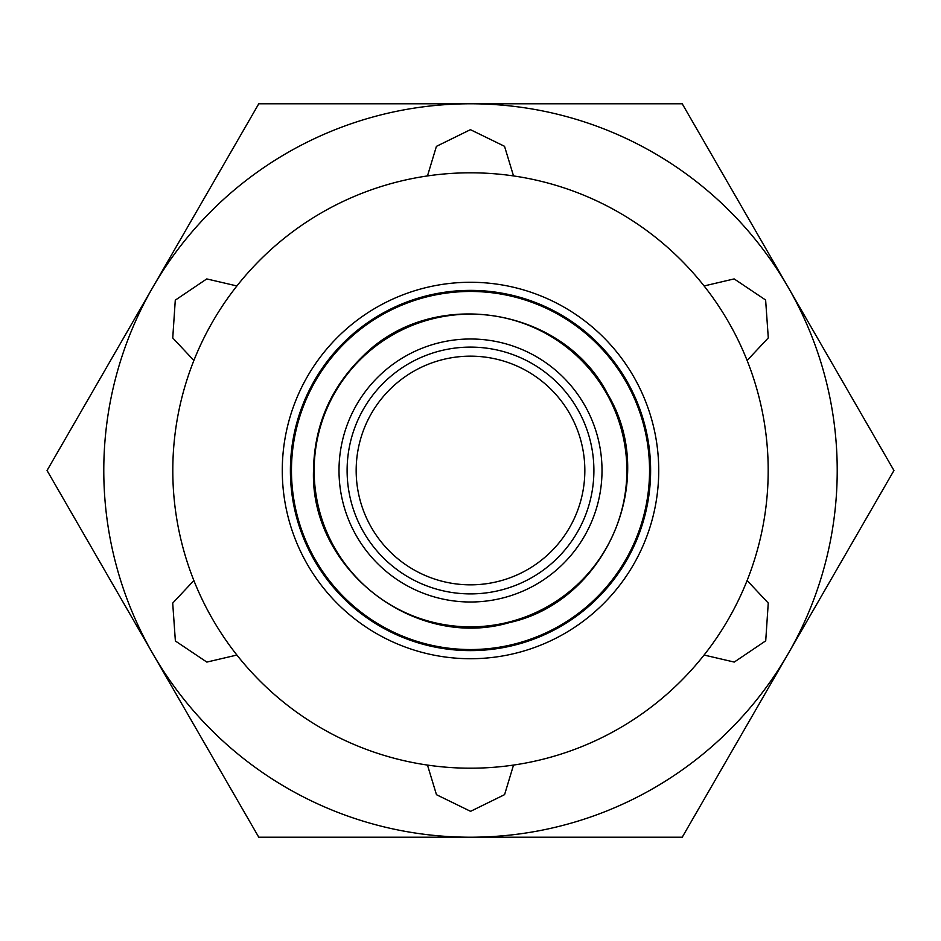 <?xml version="1.0" encoding="UTF-8"?>
<svg xmlns="http://www.w3.org/2000/svg" width="941" height="941" viewBox="0 0 941 941"><rect width="100%" height="100%" fill="white"/><g stroke="black" fill="none" stroke-linecap="round" stroke-linejoin="round"><path stroke-width="1.41" d="M356.168 470.5A114.332 114.332 0 0 1 527.666 371.483A114.332 114.332 0 0 1 527.666 569.517A114.332 114.332 0 0 1 356.168 470.5M193.881 360.485A297.685 297.685 0 0 0 704.08 655.042A297.685 297.685 0 0 0 427.473 175.932A297.685 297.685 0 0 0 193.881 360.485L172.744 337.948L175.285 300.155L206.749 278.924L236.92 285.958M649.549 470.5A179.049 179.049 0 0 0 380.976 315.447A179.049 179.049 0 0 0 380.976 625.553A179.049 179.049 0 0 0 649.549 470.5A179.049 179.049 0 0 0 380.976 315.447A179.049 179.049 0 0 0 380.976 625.553A179.049 179.049 0 0 0 649.549 470.5M236.92 655.042L206.832 662.088L175.379 640.986L172.709 603.122L193.881 580.515M513.527 765.068L504.588 794.639L470.582 811.33L436.471 794.698L427.473 765.068M747.119 580.515L768.256 603.052L765.715 640.845L734.251 662.076L704.08 655.042M704.08 285.958L734.168 278.912L765.621 300.014L768.291 337.878L747.119 360.485M427.473 175.932L436.412 146.361L470.418 129.67L504.529 146.302L513.527 175.932M788.087 653.854L893.95 470.5L788.087 287.146A366.719 366.719 0 0 1 470.5 837.219L682.225 837.219L788.087 653.854M470.5 103.781A366.719 366.719 0 0 1 788.087 287.146L682.225 103.781L258.775 103.781L152.912 287.146A366.719 366.719 0 0 1 470.5 103.781M152.912 653.854A366.719 366.719 0 0 1 152.912 287.146L47.05 470.5L258.775 837.219L470.5 837.219A366.719 366.719 0 0 1 152.912 653.854M347.111 470.5A123.389 123.389 0 0 1 532.194 363.638A123.389 123.389 0 0 1 532.194 577.362A123.389 123.389 0 0 1 347.111 470.5M339.007 470.5A131.493 131.493 0 0 1 536.252 356.615A131.493 131.493 0 0 1 536.252 584.385A131.493 131.493 0 0 1 339.007 470.5M314.153 470.5A156.347 156.347 0 0 1 548.674 335.09A156.347 156.347 0 0 1 548.674 605.91A156.347 156.347 0 0 1 314.153 470.5M658.724 470.5A188.224 188.224 0 0 0 376.388 307.495A188.224 188.224 0 0 0 376.388 633.505A188.224 188.224 0 0 0 658.724 470.5M650.066 470.5A179.566 179.566 0 0 0 380.717 314.988A179.566 179.566 0 0 0 380.717 626.012A179.566 179.566 0 0 0 650.066 470.5M650.619 470.5A180.119 180.119 0 0 0 380.446 314.517A180.119 180.119 0 0 0 380.446 626.483A180.119 180.119 0 0 0 650.619 470.5M313.494 470.5C309.965 569.27 414.758 650.549 509.54 622.566C606.086 601.428 658.759 479.722 608.086 394.867C563.588 306.613 432.613 285.864 363.026 356.051C330.75 387.374 314.235 425.52 313.494 470.5"/></g></svg>

